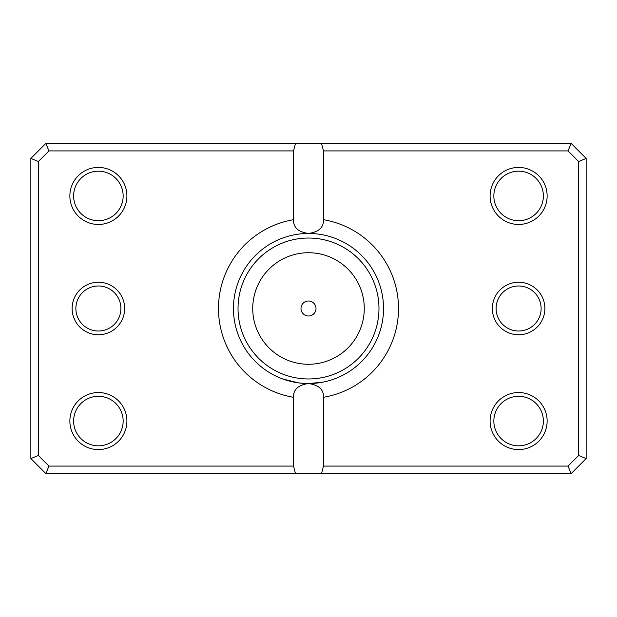 <?xml version="1.0" encoding="UTF-8"?>
<svg xmlns="http://www.w3.org/2000/svg" width="617" height="617" viewBox="0 0 617 617"><rect width="100%" height="100%" fill="white"/><g stroke="black" fill="none" stroke-linecap="round" stroke-linejoin="round"><path stroke-width="0.93" d="M303.495 383.373L298.69 382.895L282.987 379.069M284.985 379.763L290.437 381.337M290.507 381.352L294.294 382.185M322.706 382.185L308.5 383.543A75.043 75.043 0 0 0 383.543 308.5A75.043 75.043 0 0 0 308.5 233.457C318.727 232.046 323.724 227.465 323.509 219.714A90.051 90.051 0 0 1 323.509 397.286L323.509 466.082L568.033 466.082L578.646 455.469L578.646 161.531L568.033 150.918L323.509 150.918L323.509 219.714M300.996 308.5A7.504 7.504 0 0 0 308.5 316.004A7.504 7.504 0 0 0 316.004 308.5A7.504 7.504 0 0 0 308.5 300.996A7.504 7.504 0 0 0 300.996 308.5M544.88 308.5A26.261 26.261 0 0 1 518.612 334.761A26.261 26.261 0 0 1 492.351 308.5A26.261 26.261 0 0 1 518.612 282.239A26.261 26.261 0 0 1 544.88 308.5M496.099 308.5A22.513 22.513 0 0 0 518.612 331.013A22.513 22.513 0 0 0 541.124 308.5A22.513 22.513 0 0 0 518.612 285.987A22.513 22.513 0 0 0 496.099 308.5M124.649 308.5A26.261 26.261 0 0 1 98.388 334.761A26.261 26.261 0 0 1 72.12 308.5A26.261 26.261 0 0 1 98.388 282.239A26.261 26.261 0 0 1 124.649 308.5M75.876 308.5A22.513 22.513 0 0 0 98.388 331.013A22.513 22.513 0 0 0 120.901 308.5A22.513 22.513 0 0 0 98.388 285.987A22.513 22.513 0 0 0 75.876 308.5M126.901 195.936A28.513 28.513 0 0 1 98.388 224.457A28.513 28.513 0 0 1 69.868 195.936A28.513 28.513 0 0 1 98.388 167.423A28.513 28.513 0 0 1 126.901 195.936M73.624 195.936A24.765 24.765 0 0 0 98.388 220.701A24.765 24.765 0 0 0 123.153 195.936A24.765 24.765 0 0 0 98.388 171.179A24.765 24.765 0 0 0 73.624 195.936M547.132 195.936A28.513 28.513 0 0 1 518.612 224.457A28.513 28.513 0 0 1 490.099 195.936A28.513 28.513 0 0 1 518.612 167.423A28.513 28.513 0 0 1 547.132 195.936M493.847 195.936A24.765 24.765 0 0 0 518.612 220.701A24.765 24.765 0 0 0 543.376 195.936A24.765 24.765 0 0 0 518.612 171.179A24.765 24.765 0 0 0 493.847 195.936M547.132 421.064A28.513 28.513 0 0 1 518.612 449.577A28.513 28.513 0 0 1 490.099 421.064A28.513 28.513 0 0 1 518.612 392.543A28.513 28.513 0 0 1 547.132 421.064M493.847 421.064A24.765 24.765 0 0 0 518.612 445.821A24.765 24.765 0 0 0 543.376 421.064A24.765 24.765 0 0 0 518.612 396.299A24.765 24.765 0 0 0 493.847 421.064M126.901 421.064A28.513 28.513 0 0 1 98.388 449.577A28.513 28.513 0 0 1 69.868 421.064A28.513 28.513 0 0 1 98.388 392.543A28.513 28.513 0 0 1 126.901 421.064M73.624 421.064A24.765 24.765 0 0 0 98.388 445.821A24.765 24.765 0 0 0 123.153 421.064A24.765 24.765 0 0 0 98.388 396.299A24.765 24.765 0 0 0 73.624 421.064M293.491 219.714C293.26 227.449 298.258 232.038 308.5 233.457A75.043 75.043 0 0 0 233.457 308.5A75.043 75.043 0 0 0 308.5 383.543C298.273 384.954 293.276 389.535 293.491 397.286A90.051 90.051 0 0 1 293.491 219.714L293.491 150.918L48.967 150.918L38.354 161.531L38.354 455.469L48.967 466.082L293.491 466.082L293.491 397.286M293.491 466.082L295.504 473.586L45.859 473.586L30.85 458.578L30.85 158.422L45.859 143.414L571.141 143.414L586.15 158.422L586.15 458.578L571.141 473.586L321.496 473.586L323.509 466.082M295.504 473.586L321.496 473.586M323.509 397.286C323.74 389.551 318.742 384.962 308.5 383.543M295.504 143.414L293.491 150.918M323.509 150.918L321.496 143.414M568.033 466.082L571.141 473.586M578.646 455.469L586.15 458.578M578.646 161.531L586.15 158.422M568.033 150.918L571.141 143.414M45.859 473.586L48.967 466.082M30.85 458.578L38.354 455.469M30.85 158.422L38.354 161.531M45.859 143.414L48.967 150.918M364.269 308.5A55.769 55.769 0 0 0 308.5 252.731A55.769 55.769 0 0 0 252.731 308.5A55.769 55.769 0 0 0 308.5 364.269A55.769 55.769 0 0 0 364.269 308.5M238.031 308.5A70.469 70.469 0 0 1 308.5 238.031A70.469 70.469 0 0 1 378.969 308.5A70.469 70.469 0 0 1 308.5 378.969A70.469 70.469 0 0 1 238.031 308.5"/></g></svg>
